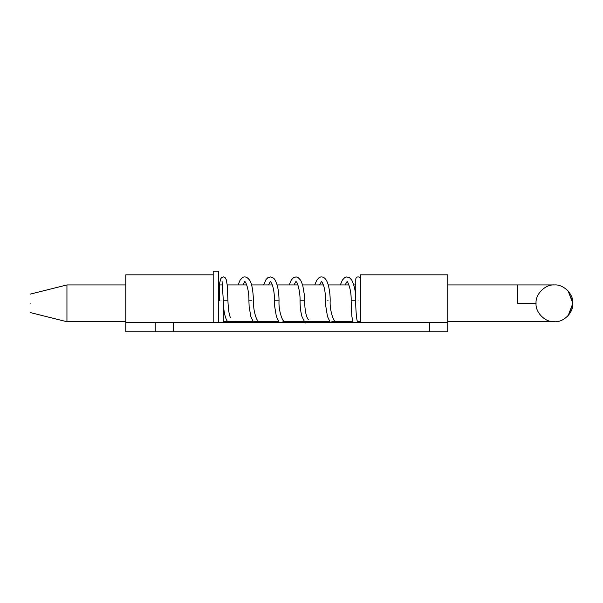 <?xml version="1.0" encoding="UTF-8"?>
<svg xmlns="http://www.w3.org/2000/svg" width="603" height="603" viewBox="0 0 603 603"><rect width="100%" height="100%" fill="white"/><g stroke="black" fill="none" stroke-linecap="round" stroke-linejoin="round"><path stroke-width="0.9" d="M155.25 322.658L173.641 322.658L173.641 331.854L125.808 331.854L125.808 322.658L155.25 322.658L155.25 331.854M429.359 322.658L447.75 322.658L447.75 331.854L429.359 331.854L429.359 322.658L173.641 322.658M429.359 331.854L173.641 331.854M218.716 322.658L218.716 271.146L213.198 271.146L213.198 322.658L125.808 322.65L125.808 274.825L213.198 274.825M360.368 322.65L360.368 274.825L447.75 274.825L447.75 322.65L360.368 322.65M358.069 300.799C355.107 300.799 355.107 300.799 358.069 300.799C361.031 300.799 361.031 300.799 358.069 300.799M221.015 300.799C223.977 300.799 223.977 300.799 221.015 300.799C218.052 300.799 218.052 300.799 221.015 300.799M30.15 303.339C30.15 291.475 30.15 291.475 30.15 303.339C30.15 315.203 30.15 315.203 30.15 303.339M536.052 303.339C535.23 312.444 545.353 322.56 554.451 321.738C563.556 322.56 573.672 312.444 572.85 303.339C573.672 294.241 563.556 284.119 554.451 284.94C545.353 284.119 535.23 294.241 536.052 303.339L517.66 303.339L517.66 284.94L517.66 303.339M219.635 300.799L219.635 284.94L222.59 284.94M572.82 304.334L568.162 315.61L572.85 303.339L568.162 291.068L572.82 302.344M125.808 284.94L66.941 284.94L66.941 321.738L125.808 321.738M218.716 289.312L219.635 289.312M223.389 300.799L227.934 300.799L227.241 285.264L226.253 279.686L225.288 277.825L223.532 276.89L221.685 277.516L220.773 278.714L219.748 282.619L219.062 289.312M253.765 322.658L250.818 316.507L249.145 306.626L248.903 300.799L251.677 300.799M274.9 300.799L279.031 300.799C278.307 311.721 283.508 322.515 283.282 320.133M296.013 281.45L296.269 281.835C297.611 282.083 300.392 292.885 300.045 300.799L304.319 300.799M327.655 300.799L328.115 300.799L327.655 300.799M357.315 320.947C356.637 320.728 355.529 307.424 355.732 300.799L351.157 300.799L351.851 316.311L353.117 322.658M228.168 322.658L226.351 319.635C224.414 314.962 223.411 308.683 223.344 300.799L222.032 280.968M242.858 284.94L244.826 281.526M238.095 284.94L240.092 280.169L242.632 277.478C244.901 276.242 247.155 277.048 249.393 279.913C251.655 282.649 253.019 289.613 253.494 300.799C253.102 312.603 257.466 321.52 257.647 320.125M248.903 300.799C249.22 290.654 246.032 281.759 244.675 281.42M268.448 284.94L270.363 281.533M270.536 281.413L270.4 281.563C272.948 284.179 274.561 292.621 274.493 300.799L274.742 306.829L276.378 316.432L279.31 322.658M263.632 284.94L266.036 279.536L267.853 277.712L270.717 276.92L273.317 278.013C274.448 278.578 275.707 280.892 277.094 284.948C278.352 289.41 279.001 294.686 279.031 300.799M294.008 284.94L295.915 281.511M308.51 319.861C306.151 317.012 304.839 310.658 304.598 300.799L304.342 294.739L302.706 285.136L300.709 280.282L298.003 277.425L296.035 276.89L293.465 277.697L291.279 280.048L289.184 284.94M314.774 284.94L316.711 280.297L319.025 277.674L320.683 276.958C324.128 276.558 326.66 279.272 328.288 285.121C330.045 291.746 330.21 298.108 330.18 300.799C329.509 311.434 334.356 322.002 334.386 320.163M321.58 281.473L321.422 281.45C321.429 281.955 321.565 279.973 323.834 286.244C324.957 290.201 325.545 295.048 325.582 300.799L325.786 306.211L327.489 316.515L330.421 322.658M321.505 281.511L319.545 284.94M340.333 284.94L342.376 280.071L344.803 277.523L346.755 276.92L349.544 277.697L351.828 280.214C354.647 286.206 355.943 293.066 355.732 300.799M347.23 281.435L347.893 282.596C350.268 288.046 351.361 294.113 351.157 300.799M347.102 281.503L345.112 284.94M358.423 322.658L358.747 321.738M338.788 321.738L338.117 322.658M300.045 300.799C300.083 306.852 300.716 312.098 301.952 316.537L305.201 323.05M313.259 321.738L312.58 322.658M287.691 321.738L286.998 322.658M261.416 322.658L262.101 321.738M227.934 300.799C228.311 309.716 229.185 315.377 230.565 317.773M235.886 322.658L236.557 321.738M223.314 300.799L223.298 322.658M355.77 300.799L355.77 279.181C355.913 277.795 356.682 277.026 358.069 276.883C359.456 277.026 360.225 277.795 360.368 279.181M447.75 284.94L554.511 284.94M568.139 291.045L567.001 289.892M554.511 321.738L447.75 321.738M568.139 315.633L567.001 316.794M355.77 284.94L353.795 284.94M348.971 284.94L328.236 284.94M323.419 284.94L302.646 284.94M297.882 284.94L277.094 284.94M272.315 284.94L251.557 284.94M246.725 284.94L227.203 284.94M223.314 321.738L227.482 321.738M227.512 321.738L253.072 321.738M254.383 321.738L278.639 321.738M282.913 321.738L304.168 321.738M304.206 321.738L329.735 321.738M331.823 321.738L352.785 321.738M357.24 321.738L360.368 321.738M66.941 284.94L30.15 294.143M30.15 312.535L66.941 321.738"/></g></svg>
